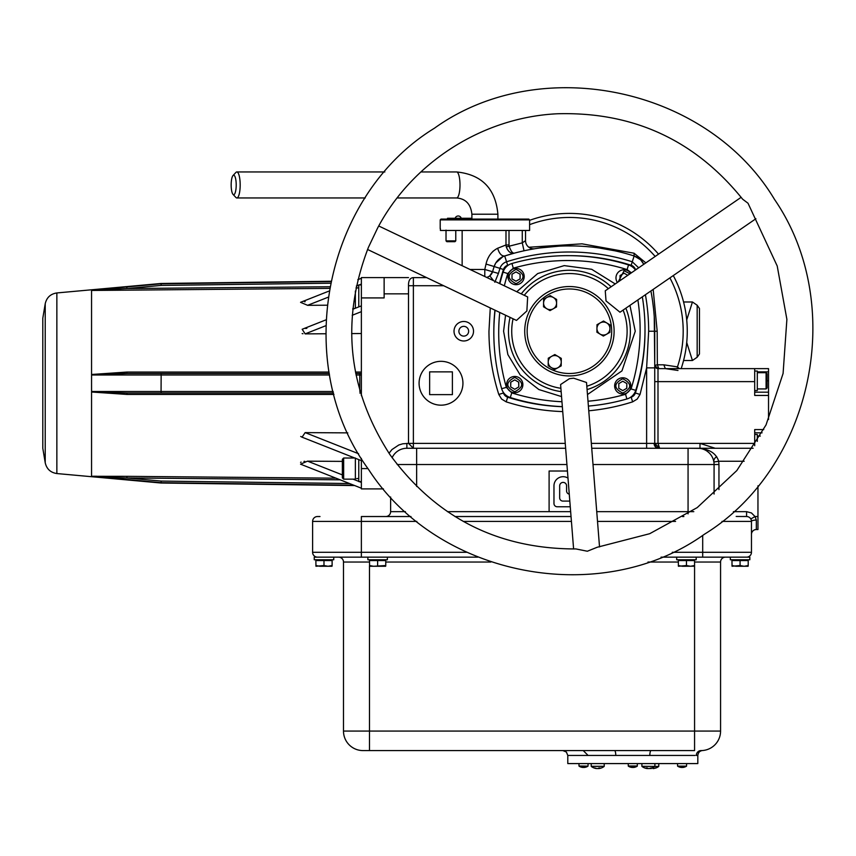 <?xml version="1.0" encoding="UTF-8"?>
<svg xmlns="http://www.w3.org/2000/svg" width="856" height="856" viewBox="0 0 856 856"><rect width="100%" height="100%" fill="white"/><g stroke="black" fill="none" stroke-linecap="round" stroke-linejoin="round"><path stroke-width="1.28" d="M748.016 203.236L777.216 266.013L786.889 319.363L783.09 373.451L766.045 424.918L736.813 470.575L697.212 507.608L649.683 533.705L597.188 547.262L587.344 551.232L575.97 548.942C497.999 549.028 436.004 517.613 389.983 454.675C347.664 389.191 340.485 320.058 368.455 247.277L377.603 228.06C412.357 162.116 483.073 117.197 557.534 113.762C633.333 111.676 695.019 140.138 742.612 199.17L748.016 203.236M569.422 270.282A60.947 60.947 0 0 1 611.109 286.771A60.947 60.947 0 0 0 521.25 293.886M510.069 317.362A60.947 60.947 0 0 0 561.151 391.631M499.851 283.689A203.172 203.172 0 0 1 503.103 272.112A203.172 203.172 0 0 0 499.851 283.689A203.172 203.172 0 0 1 503.103 272.112A13.001 13.001 0 0 1 511.942 263.498L513.279 268.185C530.966 263.113 549.156 260.556 567.849 260.524C588.211 260.566 607.963 263.584 627.084 269.576L628.539 264.921A203.172 203.172 0 0 0 511.942 263.498A203.172 203.172 0 0 1 567.849 255.644M618.182 281.913L624.099 270.731L629.963 273.802M630.765 273.246A8.132 8.132 0 0 0 616.909 274.091A8.132 8.132 0 0 0 617.379 282.459M514.745 377.432C523.968 382.204 523.968 386.966 514.745 391.738C505.522 386.966 505.522 382.204 514.745 377.432M514.745 376.458A8.132 8.132 0 0 0 506.613 384.59A8.132 8.132 0 0 0 514.745 392.711A8.132 8.132 0 0 0 522.866 384.59A8.132 8.132 0 0 0 514.745 376.458M516.072 269.405C525.295 274.177 525.295 278.949 516.072 283.71C506.848 278.949 506.848 274.177 516.072 269.405M516.072 268.431A8.132 8.132 0 0 0 507.94 276.563A8.132 8.132 0 0 0 516.072 284.684A8.132 8.132 0 0 0 524.193 276.563A8.132 8.132 0 0 0 516.072 268.431M622.761 378.759C631.995 383.531 631.995 388.303 622.761 393.065C613.538 388.303 613.538 383.531 622.761 378.759M622.761 377.785A8.132 8.132 0 0 0 614.64 385.917A8.132 8.132 0 0 0 622.761 394.038A8.132 8.132 0 0 0 630.893 385.917A8.132 8.132 0 0 0 622.761 377.785M528.848 247.245L582.027 243.832L634.061 253.216L634.135 255.976A212.919 212.919 0 0 0 504.698 255.976L514.189 253.194C512.444 253.28 510.765 250.926 509.16 246.154L509.01 244.966L505.992 244.966L506.271 246.935C508.1 251.653 510.743 253.729 514.199 253.194L508.945 254.671M669.906 277.89A113.773 113.773 0 0 1 677.471 366.882L679.332 368.626M681.173 368.626A117.839 117.839 0 0 0 673.276 275.568M658.542 254.146A117.839 117.839 0 0 0 529.596 220.334M56.86 473.55L56.86 292.945C50.536 293.918 46.652 297.514 45.218 303.752L45.218 462.743C46.652 468.981 50.536 472.587 56.86 473.55L91.56 476.706L91.56 289.788L91.613 290.409L126.923 288.536L126.774 286.921L91.613 290.334M757.303 388.934L766.088 388.934L766.088 372.681L767.062 373.655L767.062 387.961L767.062 375.966M342.357 474.213L342.357 459.319L342.357 477.841L343.652 479.146L343.652 458.014L355.358 458.014M677.631 766.141L686.555 766.141L686.619 763.584M678.412 766.141L679.568 766.141M684.383 767.126A8.121 7.404 -102.3 0 1 682.928 767.436A8.132 8.132 0 0 0 686.555 766.141L677.599 766.141A8.132 8.132 0 0 0 681.216 767.436A8.121 7.404 102.3 0 0 681.248 767.447L681.644 767.447A8.121 0.888 95 0 0 681.644 767.447L681.644 767.447M686.555 766.141L685.538 766.141M684.843 766.141L683.698 766.141M628.368 766.141L637.356 766.002L628.25 766.002L628.25 763.584M585.6 767.201A8.121 7.404 -102.3 0 1 584.391 767.436A8.132 8.132 0 0 0 588.019 766.141L578.988 766.002L588.019 766.141L588.093 763.584M588.019 766.141L585.226 766.141M579.876 766.141L581.042 766.141M633.526 767.393L633.633 767.447A8.132 8.132 0 0 0 637.281 766.141L637.356 763.584M629.149 766.141L630.305 766.141M591.346 766.43L604.218 766.302L591.218 766.302L591.218 763.584M601.147 767.993A10.561 9.502 -101.5 0 1 598.997 768.549A10.561 10.561 0 0 0 604.154 766.43L604.111 766.43M593.133 766.43L592.363 766.43M642.021 766.43L658.745 766.43L658.81 763.584M655.493 767.821L655.899 767.993A10.561 10.561 0 0 0 658.745 766.43L658.703 766.43M649.469 768.474L649.64 768.549A10.561 10.561 0 0 0 654.829 766.43L641.893 766.302L641.893 763.584M643.808 766.43L643.038 766.43M584.209 767.458L584.209 767.447A8.121 8.036 128.6 0 0 585.868 767.126L585.868 767.126A8.121 8.036 128.6 0 1 584.241 767.447L583.963 767.447A8.121 6.516 98.4 0 0 583.963 767.436A8.121 0.888 -95 0 0 584.113 767.126L582.968 767.126A8.121 0.888 95 0 0 583.118 767.447L583.139 767.137M599.532 546.941L586.52 382.493L573.648 378.192L569.422 378.684L560.594 384.547L573.606 548.996M755.902 218.729L619.99 312.226L606.027 300.916L605.256 290.805L741.168 197.297M378.737 225.984L527.66 296.936L526.868 310.963L516.478 320.422L367.556 249.471M524.257 295.32A57.705 57.705 0 0 1 608.359 288.665M560.894 388.303A57.705 57.705 0 0 1 513.076 318.796M569.422 375.934A44.694 44.694 0 0 1 530.709 308.888A44.694 44.694 0 0 1 608.124 308.888A44.694 44.694 0 0 1 569.422 375.934M586.82 386.249A57.705 57.705 0 0 0 623.104 310.086M569.422 288.975A42.254 42.254 0 0 0 532.817 352.362A42.254 42.254 0 0 0 606.016 352.362A42.254 42.254 0 0 0 569.422 288.975M600.12 334.129A6.506 6.506 0 0 1 596.942 328.544L596.9 332.214L600.12 334.129A6.506 6.506 0 0 0 609.943 328.629A6.506 6.506 0 0 0 600.259 322.873A6.506 6.506 0 0 0 596.942 328.469L596.985 324.713L603.534 321.032L609.986 324.873L609.9 332.374L603.352 336.055L600.12 334.129M553.393 297.524A6.506 6.506 0 0 0 543.571 303.035A6.506 6.506 0 0 0 553.254 308.791A6.506 6.506 0 0 0 553.393 297.524L550.162 295.609L543.614 299.279L543.528 306.79L549.98 310.621L556.528 306.951L556.614 299.44L553.393 297.524M558.058 356.46A6.506 6.506 0 0 0 548.236 361.97A6.506 6.506 0 0 0 557.919 367.716A6.506 6.506 0 0 0 558.058 356.46L554.827 354.545L548.279 358.215L548.193 365.726L554.645 369.557L561.194 365.887L561.279 358.375L558.058 356.46M630.209 397.505A203.172 203.172 0 0 0 631.172 397.205A203.172 203.172 0 0 1 630.209 397.505A203.172 203.172 0 0 0 631.172 397.205A6.506 6.506 0 0 0 635.387 392.99A203.172 203.172 0 0 0 644.996 331.7A203.172 203.172 0 0 1 635.387 392.99L640.031 394.466L637.239 399.057L632.648 401.849A208.051 208.051 0 0 1 588.757 410.794M562.349 406.696A203.172 203.172 0 0 1 507.661 397.205A6.506 6.506 0 0 1 503.446 392.99A203.172 203.172 0 0 1 503.146 392.027A203.172 203.172 0 0 0 503.446 392.99L498.802 394.466C492.264 373.933 488.99 352.854 488.958 331.24L490.274 307.935M499.519 283.529A203.172 203.172 0 0 1 503.446 269.49L499.968 268.377A206.831 206.831 0 0 0 498.417 273.449L494.811 282.245M497.518 248.304L497.668 248.24C499.251 253.644 501.595 256.222 504.698 255.976L506.559 261.786A206.831 206.831 2.1 0 1 632.274 261.786L631.172 265.274A203.172 203.172 0 0 0 569.882 255.655A203.172 203.172 2.1 0 1 631.172 265.274A6.506 6.506 0 0 1 635.387 269.49A203.172 203.172 0 0 1 635.537 269.972A203.172 203.172 0 0 0 635.387 269.49L636.971 268.977M510.797 382.172L510.679 386.933L514.745 389.277L518.8 386.933L518.683 382.172M520.02 278.97L520.127 274.209L515.954 271.93M515.954 281.185L520.127 278.906L520.127 274.209M626.71 388.324L626.827 383.574L622.761 381.22L618.706 383.702M618.813 383.499L618.813 388.324M463.77 321.481A9.748 9.748 0 0 0 455.328 336.108A9.748 9.748 0 0 0 472.212 336.108A9.748 9.748 0 0 0 463.77 321.481A9.748 9.748 0 0 1 472.212 336.108A9.748 9.748 0 0 1 455.328 336.108A9.748 9.748 0 0 1 463.77 321.481M441.011 361.328A21.914 21.914 0 0 0 422.029 394.209A21.914 21.914 0 0 0 459.993 394.209A21.914 21.914 0 0 0 441.011 361.328M492.714 251.6L493.505 250.883M493.602 280.715L489.782 275.857A8.132 8.132 -90 0 0 492.564 271.748L484.796 269.469L486.015 264.055C487.76 256.607 491.644 251.343 497.668 248.24L505.992 244.966L505.992 230.467M463.77 326.361A4.879 4.879 0 0 0 459.544 333.68A4.879 4.879 0 0 0 467.986 333.68A4.879 4.879 0 0 0 463.77 326.361M358.771 306.897L358.771 284.92L361.371 284.92M358.771 459.597L358.771 481.586L361.371 481.586M328.929 291.104L300.542 302.329L307.625 305.325L327.003 305.207M361.371 488.209L300.542 464.166L307.475 461.17M300.563 462.358L301.119 462.112M303.944 461.427L304.79 461.32M440.401 228.68L440.401 230.467L529.596 230.467L529.596 219.896L440.198 219.896L440.198 228.68M353.785 485.213L161.067 482.688L161.153 481.072L126.923 477.958L91.56 476.706L161.046 483.019L354.651 485.555M359.766 379.262L359.766 385.457M754.703 390.561L757.303 390.561L757.303 371.055L754.703 371.055M757.303 441.386L757.303 434.452L754.703 434.452M529.596 219.896L528.783 219.083L441.011 219.083L440.198 219.896M696.196 557.16L696.196 559.76L676.689 559.76L676.689 557.16L661.057 557.16L746.582 557.16L730.328 557.16L730.328 559.76L749.835 559.76L749.835 557.16L746.582 557.16A4.879 4.879 0 0 0 751.461 552.291L751.461 521.4A4.879 4.879 0 0 0 746.582 516.532L743.96 516.457M736.192 516.457L746.582 516.532L746.582 511.653L733.399 511.653M355.358 307.903L356.203 307.914L355.358 307.914M356.674 478.579L358.771 478.558M471.891 219.083L471.891 214.214L497.903 214.214C495.528 188.609 481.768 174.528 456.633 171.949L420.874 171.949M468.082 219.083L468.082 218.28L465.643 218.28L465.643 219.083M319.994 516.532L317.49 516.532A4.879 4.879 0 0 0 312.611 521.4A4.879 4.879 0 0 1 317.49 516.532A4.879 4.879 0 0 0 312.611 521.4L312.611 552.291A4.879 4.879 0 0 0 317.49 557.16L477.776 557.16L387.372 557.16L387.372 559.76L367.877 559.76L367.877 557.16L338.612 557.16L367.877 557.16M566.576 485.855A3.456 3.456 0 0 0 563.12 482.399A3.456 3.456 0 0 0 559.663 485.855A3.456 3.456 0 0 1 563.12 482.399A3.456 3.456 0 0 1 566.576 485.855L566.576 490.927A3.253 3.253 0 0 0 569.261 494.137A3.253 3.253 0 0 1 566.576 490.927M570.267 506.773L557.224 506.773A3.253 3.253 0 0 1 553.971 503.521L553.971 485.855A9.138 9.138 0 0 1 567.999 478.119M45.218 462.743L42.8 448.266L42.8 318.239L45.218 303.752M355.358 308.246L355.358 291.061M343.652 479.146L355.358 479.146L355.358 458.249M233.003 175.555L235.924 172.431A13.001 3.36 90 0 1 236.823 171.949A13.001 3.36 90 0 1 240.183 184.95A13.001 3.36 -90 0 1 236.823 197.961A13.001 3.36 -90 0 1 235.924 197.479L233.003 194.355A9.748 2.525 90 0 1 231.163 184.95A9.748 2.525 90 0 1 233.003 175.555A9.748 2.525 90 0 1 236.203 184.95A9.748 2.525 90 0 1 233.003 194.355M455.777 240.868L454.964 241.681L446.832 241.681L446.019 240.868L455.777 240.868L455.777 230.467M446.019 240.868L446.019 230.136M314.238 557.16L333.744 557.16L333.744 559.76L314.238 559.76L314.238 557.16M316.752 560.573L316.752 559.76M370.391 560.573L370.391 559.76M679.215 560.573L679.215 559.76M732.843 560.573L732.843 559.76M632.809 750.584L651.106 750.584A4.879 1.273 -90 0 0 649.832 755.452L615.785 755.452A4.879 1.273 90 0 0 614.512 750.584L362.998 750.584A19.506 19.506 0 0 1 343.491 731.077L343.491 562.039A4.879 4.879 0 0 0 338.612 557.16A4.879 4.879 0 0 1 343.491 562.039L369.492 562.039M702.23 750.541L701.075 750.584A4.879 4.762 90 0 0 696.313 755.452L697.822 755.399L697.822 763.584L567.796 763.584L567.796 755.452L566.394 752.039L562.916 750.584L614.512 750.584L483.276 750.584M632.103 767.137L631.985 767.447A8.121 7.404 102.3 0 1 631.953 767.436A8.121 7.404 102.3 0 1 630.498 767.126A8.121 7.404 102.3 0 0 631.953 767.436A8.121 7.404 102.3 0 0 631.985 767.447L632.081 767.447A8.121 4.783 96.2 0 1 631.14 767.126L631.182 767.137M582.829 767.447L582.829 767.447A8.121 8.036 -128.6 0 1 581.213 767.126A8.121 8.036 -128.6 0 0 582.829 767.447L582.818 767.447M598.761 768.014L598.965 768.549A10.561 9.502 -101.5 0 1 598.965 768.549L598.804 768.549A10.561 5.981 -96.1 0 0 600.152 767.993L598.793 767.993A10.561 4.505 95.5 0 1 597.702 768.549L597.103 768.549A10.561 8.656 -98.8 0 1 595.07 767.993L594.289 767.993A10.561 9.502 101.5 0 0 596.439 768.549A10.561 9.502 101.5 0 0 596.472 768.549L596.632 768.474M650.41 768.431A10.561 10.486 -137.3 0 0 651.234 768.549L651.716 768.089M646.023 768.014L647.371 768.014L647.147 768.549A10.561 9.502 101.5 0 1 647.115 768.549L647.307 768.549A10.561 5.981 96.1 0 1 645.959 767.993L647.318 767.993A10.561 4.505 -95.5 0 0 648.409 768.549L648.998 768.549A10.561 8.656 98.8 0 0 651.031 767.993L651.823 767.993A10.561 9.502 -101.5 0 1 649.672 768.549A10.561 9.502 -101.5 0 0 649.672 768.549L649.64 768.442M647.382 768.485A10.561 8.656 -98.8 0 0 647.778 768.549L648.377 768.549A10.561 4.505 95.5 0 0 648.388 768.549L648.377 768.538M655.814 767.993A10.561 10.486 137.3 0 1 653.385 768.549L652.946 768.549A10.561 0.845 -95 0 0 653.096 767.993L651.534 768.014M597.713 768.549A10.561 4.505 -95.5 0 0 597.734 768.549L598.333 768.549A10.561 8.656 98.8 0 0 598.729 768.485M583.535 767.436A8.121 3.253 -95.5 0 0 583.557 767.447L583.942 767.286A8.121 3.253 95.5 0 1 583.525 767.447L583.139 767.447A8.121 6.516 -98.4 0 1 583.118 767.436M633.526 767.447L633.633 767.447A8.121 7.404 -102.3 0 0 633.665 767.436A8.121 7.404 -102.3 0 0 635.109 767.126L634.542 767.126A8.121 6.516 98.4 0 1 633.205 767.447L632.819 767.447A8.121 3.253 95.5 0 0 632.809 767.436A8.121 3.253 -95.5 0 1 632.135 767.126L632.135 767.404A8.121 6.516 -98.4 0 0 632.402 767.447L632.787 767.436M682.928 767.436A8.121 7.404 -102.3 0 1 682.895 767.447L682.788 767.447A8.121 4.783 -96.2 0 0 683.741 767.126L682.735 767.126A8.121 3.253 95.5 0 1 682.061 767.447A8.121 3.253 -95.5 0 0 682.082 767.447L682.467 767.447A8.121 6.516 98.4 0 0 682.735 767.404M682.082 767.436L681.676 767.447A8.121 6.516 -98.4 0 1 680.338 767.126L679.76 767.126A8.121 7.404 102.3 0 0 681.216 767.436M581.481 767.201A8.121 7.404 102.3 0 0 582.679 767.436A8.121 7.404 102.3 0 0 582.711 767.447L582.722 767.425M581.427 766.997L581.138 767.126A8.132 8.132 0 0 0 582.679 767.436M732.062 566.265L731.955 560.573L740.076 560.573L740.076 565.538L732.062 566.265M740.076 565.538L744.142 566.265L748.208 565.538L748.101 566.265L736.021 566.265L731.955 565.538M678.423 566.265L678.316 560.573L686.448 560.573L686.448 565.538L678.423 566.265M682.382 750.584L651.106 750.584L694.569 750.584L694.569 566.201L682.382 566.265L678.316 565.538M369.492 565.538L373.558 566.265L385.756 565.538L385.649 566.265L369.599 566.265L369.492 559.76M315.96 566.265L315.864 560.573L323.985 560.573L323.985 565.538L315.96 566.265M323.985 565.538L328.051 566.265L332.117 565.538L332.01 566.265L319.919 566.265L315.864 565.538M694.569 566.201L694.569 565.538L690.503 566.265L686.448 565.538M748.208 565.538L748.208 560.573L740.076 560.573M694.569 565.538L694.569 560.573L686.448 560.573M377.624 565.538L377.624 560.573L369.492 560.573M385.756 565.538L385.756 560.573L377.624 560.573M332.117 565.538L332.117 560.573L323.985 560.573M651.106 750.584L614.512 750.584M694.569 562.039L720.57 562.039A4.879 4.879 0 0 1 725.449 557.16A4.879 4.879 0 0 0 720.57 562.039A4.879 4.879 0 0 1 725.449 557.16L702.701 557.16L725.449 557.16A4.879 4.879 0 0 0 720.57 562.039L720.57 731.077L369.492 731.077L369.492 750.584L418.263 750.584M342.357 465.76L342.357 471.399M362.998 750.584A19.506 19.506 0 0 1 343.491 731.077A19.506 19.506 0 0 0 362.998 750.584M720.57 731.077A19.506 19.506 0 0 1 701.075 750.584A19.506 19.506 0 0 0 720.57 731.077M767.062 383.156L767.062 376.116M312.611 552.291A4.879 4.879 0 0 0 317.49 557.16A4.879 4.879 0 0 1 312.611 552.291L361.371 552.291L361.371 557.16M455.264 218.28L461.245 218.28A3.167 3.167 0 0 0 455.157 218.28M569.818 501.092L562.916 501.092A3.253 3.253 0 0 1 559.663 497.839L559.663 485.855L559.663 497.839A3.253 3.253 0 0 0 562.916 501.092L569.818 501.092M688.063 513.878L688.063 448.266L699.801 448.384M447.517 219.083L447.517 218.28L465.643 218.28M468.082 218.28L471.891 218.28M683.89 516.532L682.446 516.532M571.038 516.532L454.943 516.532L571.038 516.532M410.966 516.532L361.371 516.532L361.371 521.4L312.611 521.4M113.409 373.601L126.923 373.494L91.592 374.992A102.41 9.266 90 0 0 91.56 383.253A102.41 9.266 90 0 0 91.592 391.502L161.067 391.502L161.153 373.494L126.923 373.494L329.314 373.494M329.699 286.76L126.923 288.536L161.153 285.423L161.067 283.807L126.774 286.921M567.432 471.014L549.103 471.014L549.103 511.653L570.652 511.653M721.983 521.4L751.461 521.4L751.461 534.412A4.879 4.879 0 0 1 756.33 529.532A4.879 4.879 0 0 0 751.461 534.412A4.879 4.879 0 0 1 756.33 529.532A4.879 4.879 0 0 0 751.461 534.412M716.75 456.794A4.879 4.879 0 0 0 713.883 462.015A16.253 16.253 0 0 1 714.075 464.519A16.253 16.253 0 0 0 697.822 448.266C709.175 448.897 716.14 453.231 718.698 461.266L713.883 462.015A4.879 4.879 0 0 1 713.861 460.689M754.703 392.187L768.528 392.187L768.528 368.626L754.703 368.626L754.703 395.44L768.528 395.44L768.528 392.187M762.075 432.826L754.703 432.826M677.973 370.466L665.347 368.626L663.817 364.827L677.471 366.882L677.15 368.626M93.903 374.404L95.048 374.307M96.279 374.211L97.98 374.093M99.232 374.029L102.495 373.879M104.261 373.815L108.648 373.698M333.187 391.502L161.067 391.502L161.153 393L333.573 393L126.923 393L95.498 392.23M93.85 392.08L92.009 391.834M91.603 392.016L126.934 394.434L126.923 393L91.603 392.016M161.067 482.688L92.587 476.268M92.855 476.268L93.657 476.257M93.999 476.246L96.568 476.225M91.603 476.3L126.934 476.343L126.923 477.958L340.174 479.831M126.923 393L161.153 393M359.766 390.261L359.766 374.992L356.064 374.992M361.371 373.494L355.754 373.494M126.923 373.494L126.934 372.06L91.603 374.479M56.86 292.945L91.56 289.788L91.613 290.409M330.791 281.25L161.046 283.475L91.56 289.788L91.624 290.462L329.41 288.376M405.434 511.653L390.625 511.653A4.879 4.879 0 0 1 385.746 516.532A4.879 4.879 0 0 0 390.625 511.653L390.625 497.004M549.103 471.014L549.103 511.653L447.41 511.653M750.808 518.971L755.024 516.532L751.461 512.958L746.582 511.653M751.461 521.4A4.879 1.327 180 0 1 756.33 520.074L755.024 516.532L757.956 516.532L757.956 485.812M754.703 445.709L754.703 443.387L699.994 443.387L715.177 448.266M763.755 429.573L754.703 429.573L754.703 443.387M754.703 395.44L768.528 395.44L768.528 419.515M663.817 364.827L657.344 364.795L658.863 368.626M361.371 458.367L361.371 488.894L383.435 488.894M359.788 373.494L359.766 374.992L360.911 375.035M361.371 393L359.788 393L361.371 393M347.804 432.879L305.153 432.612L302.05 437.181M302.029 437.17L300.702 436.464M343.652 461.395L307.625 461.17L343.652 475.412M361.371 391.374L359.766 391.502M325.879 319.898L302.168 329.271L305.153 333.883L325.622 333.754M351.634 333.594L361.371 333.53M327.987 297.278L307.593 305.325M304.436 301.719L305.153 301.708M302.981 333.733L302.147 333.573M305.464 328.458L306.865 328.33M714.075 494.062L714.075 464.519L718.954 464.519L718.698 461.266L744.142 461.266M699.866 448.394L701.62 448.715M702.027 448.822L702.626 448.993M703.118 449.154L704.435 449.668M705.579 450.235L706.414 450.716M707.163 451.219L709.003 452.728M711.283 455.403L711.668 456.002M712.47 457.479L712.791 458.195M713.53 460.368L713.883 462.005M757.956 516.532L757.956 529.532L756.33 529.532L756.33 520.074M591.721 448.266L700.048 448.266M452.396 371.868L429.637 371.868L429.637 394.627L452.396 394.627L452.396 371.868M653.171 289.403L657.183 331.24L657.344 364.795L654.744 365.373L654.744 443.387L659.623 448.266L657.997 443.387L699.994 443.387L699.994 448.266M754.703 368.626L657.997 368.626A3.253 3.253 0 0 1 654.744 365.373L657.997 368.626L657.997 443.387L654.744 443.387A4.879 4.879 0 0 0 659.623 448.266A4.879 4.879 0 0 1 654.744 443.387L654.102 443.387A4.879 4.483 -90 0 0 658.585 448.266M634.061 253.216L645.863 262.867M494.747 264.975L494.158 266.526L486.015 264.055M496.073 262.524L500.407 258.084M499.594 258.683L498.877 259.282M497.604 260.545L495.913 262.771M495.56 263.348L494.158 266.526A16.253 16.253 0 0 1 504.698 255.976A212.919 212.919 0 0 1 569.422 245.907M525.53 230.467L525.53 240.686A8.132 8.132 0 0 0 534.979 248.711L534.968 248.711A8.132 8.132 0 0 0 534.979 248.711L534.615 248.764M522.278 230.467L522.278 242.858L525.53 240.686A8.132 8.132 0 0 0 534.979 248.711A8.132 8.132 0 0 1 534.968 248.711M565.634 448.266L406.878 448.266A16.253 16.253 0 0 0 392.112 457.725A16.253 16.253 0 0 1 406.878 448.266L413.384 448.266L408.505 443.387L408.505 293.854L384.13 293.854L384.13 297.92L384.13 277.601L408.505 277.601L361.371 277.601L361.371 395.675M753.109 448.266L697.822 448.266M652.625 301.248L653.599 309.155M654.252 316.752L654.744 365.373M638.672 267.81L632.274 261.786L634.135 255.976L640.32 259.614M641.016 260.31L643.776 264.301A16.253 16.253 0 0 0 634.135 255.976A16.253 16.253 0 0 1 643.776 264.301M497.668 248.24C499.251 253.644 501.595 256.222 504.698 255.976A16.253 16.253 0 0 0 494.158 266.526A212.919 212.919 0 0 0 492.564 271.748A212.919 212.919 0 0 1 494.158 266.526L499.968 268.377A10.154 10.154 0 0 1 506.559 261.786L507.661 265.274A203.172 203.172 0 0 1 508.625 264.964M539.847 247.973L558.915 246.164M566.394 245.929L574.815 245.972M586.788 246.614L589.056 246.817M599.468 248.037L614.779 250.797M524.022 250.797L522.278 242.858L506.271 246.935M526.579 250.262L527.574 250.059M529.468 249.685L534.465 248.796M408.505 285.722L413.384 285.722L413.384 277.622C410.356 277.783 408.74 280.019 408.505 284.331L408.505 293.854M413.384 277.622L426.609 277.601M416.637 486.454L416.637 448.266L413.384 448.266A4.879 4.879 0 0 1 413.32 448.266A4.879 4.879 0 0 0 413.384 448.266L413.384 443.387L408.505 443.387A4.879 4.879 0 0 0 408.505 443.451A4.879 4.879 0 0 1 408.505 443.387L402.759 443.793L398.8 444.992L391.941 449.571L389.009 453.252M495.817 262.92L502.814 256.714M645.413 294.742A206.831 206.831 0 0 1 648.655 331.24L654.744 331.24A212.919 212.919 0 0 0 650.902 290.965A212.919 212.919 0 0 1 654.744 331.24L654.744 443.387M489.782 275.857A8.132 8.132 0 0 1 486.615 277.387A8.132 8.132 0 0 0 489.782 275.857L492.564 271.748L498.417 273.449M654.744 367.866L646.622 367.866L640.031 394.466M648.655 331.24L646.622 367.866L646.622 448.266M618.706 388.26L622.761 390.604L626.827 388.26L626.827 383.574M516.072 271.866L512.006 274.209L512.006 278.906L516.072 281.25M518.8 386.933L518.8 382.236L514.745 379.893L510.679 382.236L510.679 386.933M627.769 275.311L624.099 273.192L620.033 275.546L620.033 280.233M495.089 310.225A203.172 203.172 0 0 0 501.67 388.72A13.001 13.001 0 0 0 510.294 397.548A203.172 203.172 0 0 0 562.338 406.643A203.172 203.172 0 0 1 510.294 397.548A13.001 13.001 0 0 1 501.67 388.72A203.172 203.172 0 0 1 495.089 310.225A203.172 203.172 0 0 0 493.837 330.769A203.172 203.172 0 0 1 494.939 310.15M503.446 269.49A6.506 6.506 0 0 1 507.661 265.274M626.892 398.982A13.001 13.001 0 0 0 635.73 390.368A203.172 203.172 0 0 0 642.342 296.85A203.172 203.172 0 0 1 635.73 390.368A13.001 13.001 0 0 1 626.892 398.982A203.172 203.172 0 0 1 588.382 406.076A203.172 203.172 0 0 0 626.892 398.982L625.554 394.295A198.292 198.292 0 0 1 587.997 401.218M628.539 264.921A13.001 13.001 0 0 1 635.43 270.047A13.001 13.001 0 0 0 628.539 264.921M625.843 308.203A60.947 60.947 0 0 1 587.077 389.576A60.947 60.947 0 0 0 625.843 308.203M686.715 342.507L692.44 360.494L697.169 357.241L697.169 305.228L692.44 301.986L686.715 319.973M697.169 357.241L699.448 353.988L699.448 308.481L697.169 305.228M569.422 286.535A44.694 44.694 0 0 1 608.124 353.582A44.694 44.694 0 0 1 530.709 353.582A44.694 44.694 0 0 1 569.422 286.535M529.596 224.657A113.773 113.773 0 0 1 655.172 256.458M561.547 396.596L538.873 389.544L520.17 374.917L507.875 354.598L503.585 331.24L505.564 315.222M516.757 291.746L537.675 273.567L564.222 265.617L591.689 269.298L615.207 283.946M629.952 305.378L635.248 331.24L621.959 370.894L587.473 394.541M470.008 269.469L484.796 269.469L484.785 276.509M356.353 286.065L358.771 285.101M359.252 284.92L361.371 284.074M471.891 214.214C470.811 204.156 465.718 198.742 456.633 197.961A13.001 3.36 -90 0 0 459.993 184.95A13.001 3.36 -90 0 0 456.633 171.949M649.832 755.452L695.051 755.452M652.946 768.549L652.903 768.014L652.946 768.549M683.698 767.137L682.767 767.137M615.785 755.452L567.796 755.452M369.492 566.201L369.492 731.077L343.491 731.077M678.316 562.039L647.971 562.039M490.863 562.039L385.756 562.039M702.701 557.16L702.701 552.291L672.26 552.291M466.574 552.291L361.371 552.291L361.371 521.4L416.851 521.4M694.569 560.573L694.569 559.76M751.461 552.291L702.701 552.291L702.701 535.385M675.587 521.4L597.509 521.4M571.423 521.4L463.246 521.4M450.074 219.083L450.074 218.28M457.05 218.28L457.05 219.083M329.581 374.992L91.592 374.992M330.716 281.581L161.067 283.807M161.153 285.423L330.384 283.208M768.528 380.813L767.062 380.813M768.528 371.868L757.303 371.868M333.958 394.434L126.934 394.434L333.958 394.434M349.548 483.533L161.153 481.072M336.001 478.183L126.934 476.343M361.371 372.06L355.475 372.06M329.057 372.06L126.934 372.06M693.809 511.653L596.739 511.653M718.954 489.589L718.954 464.519M367.973 468.585L361.371 468.585M361.371 482.42L359.252 481.586M358.771 481.393L353.089 479.146M358.611 453.744L305.153 432.612M361.371 311.659L352.201 315.286M325.676 325.772L305.153 333.883M406.878 448.266L406.878 443.387M566.918 464.519L397.163 464.519M714.075 464.519L593.005 464.519M509.01 244.966L509.01 230.467M754.703 381.626L654.744 381.626M384.13 297.92L361.371 297.92M654.744 331.24L657.183 331.24M654.102 443.387L591.336 443.387M565.249 443.387L413.384 443.387L413.384 285.722L443.665 285.722M562.734 411.586A208.051 208.051 0 0 1 506.185 401.849L501.595 399.057L498.802 394.466M506.185 401.849L507.661 397.205M632.648 401.849L631.172 397.205M504.345 285.829A198.292 198.292 0 0 1 507.758 273.567L503.103 272.112A13.001 13.001 0 0 1 511.942 263.498M501.67 388.72L506.356 387.372A198.292 198.292 0 0 1 499.754 312.451M510.294 397.548L511.749 392.893L506.356 387.372M561.953 401.742A198.292 198.292 0 0 1 511.749 392.893M635.73 390.368L631.075 388.913L625.554 394.295M637.88 299.921A198.292 198.292 0 0 1 631.075 388.913M627.084 269.576L631.407 272.807M507.758 273.567L513.279 268.185M368.551 469.42C437.865 577.105 600.869 608.456 704.424 534.24C812.911 467.44 847.023 304.993 774.52 199.437C707.345 87.13 540.029 52.248 434.409 128.229C323.493 196.249 290.965 364.035 368.551 469.42M766.088 388.934L767.062 387.961M343.652 458.014L342.357 459.319M677.524 763.584L677.599 766.141M628.25 766.002L628.325 766.141A8.132 8.132 0 0 0 631.953 767.436M591.218 766.302L591.282 766.43A10.561 10.561 0 0 0 596.439 768.549M641.893 766.302L641.957 766.43A10.561 10.561 0 0 0 647.115 768.549M462.144 230.467L462.144 265.724M361.371 278.286L357.808 279.698L361.371 278.286M358.771 287.926L355.968 287.926M356.192 458.581L355.358 458.581M497.903 219.083L497.903 214.214M766.088 372.681L757.303 372.681M760.321 436.068L757.303 436.068M352.811 308.481L354.759 308.481M384.847 171.949L236.823 171.949M456.633 197.961L397.163 197.961M365.266 197.961L236.823 197.961M331.219 560.573L331.219 559.76M384.858 560.573L384.858 559.76M693.67 560.573L693.67 559.76M747.309 560.573L747.309 559.76M578.988 766.002L578.988 763.584M604.218 766.302L604.218 763.584M654.894 766.302L654.894 763.584M651.716 768.014L650.935 768.014M600.088 768.014L598.74 768.014M595.166 768.014L594.396 768.014M584.113 767.137L582.968 767.137M635.045 767.137L634.478 767.137M680.402 767.137L679.835 767.137M579.063 766.141A8.132 8.132 0 0 0 581.138 767.126M588.104 755.452L583.236 750.584M697.822 755.399C698.218 752.542 699.727 750.926 702.348 750.541L702.295 750.541M361.371 460.635L302.168 437.223M352.726 309.284L361.371 305.87M657.579 447.816L659.623 448.266M692.44 301.986L683.57 301.986M692.44 360.494L683.57 360.494"/></g></svg>
